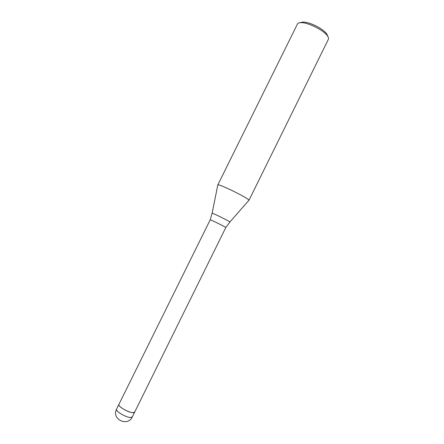 <?xml version="1.0" encoding="UTF-8"?>
<svg xmlns="http://www.w3.org/2000/svg" width="444" height="444" viewBox="0 0 444 444"><rect width="100%" height="100%" fill="white"/><g stroke="black" fill="none" stroke-linecap="round" stroke-linejoin="round"><path stroke-width="0.67" d="M134.748 411.932L133.355 412.654C129.093 413.12 117.416 406.31 118.959 404.284L210.24 219.769C210.251 219.425 226.107 227.261 225.841 227.478L134.698 412.065C133.744 415.096 117.405 407.109 118.925 404.351L118.992 404.218M248.84 200.449L248.929 200.277C249.4 198.629 218.848 183.533 217.821 184.904L297.264 24.387C300.172 17.36 332.012 33.095 328.194 39.677L248.923 200.383C250.66 199.251 217.954 183.056 217.76 184.954L217.738 185.065M327.517 36.258C327.544 30.114 305.256 19.098 300.394 22.849M134.71 412.049L132.351 416.827L130.991 417.443C126.762 417.965 115.257 411.299 116.567 409.118L116.383 409.512C111.622 419.525 127.866 426.967 132.351 416.827L132.401 416.694M116.6 409.046L118.964 404.268M229.87 222.028L229.914 221.978C229.809 221.412 212.648 212.931 212.132 213.192L212.121 213.259M225.841 227.478L229.914 221.978L248.929 200.277M210.24 219.769L212.132 213.192L217.821 184.904"/></g></svg>
